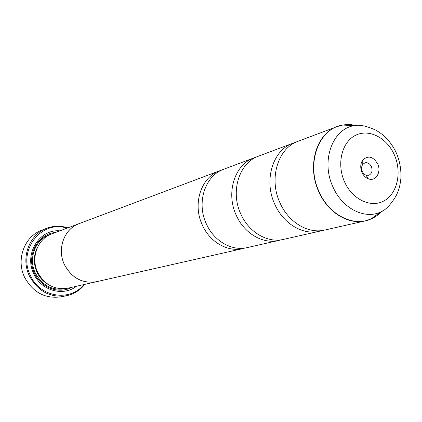 <?xml version="1.0" encoding="UTF-8"?>
<svg xmlns="http://www.w3.org/2000/svg" width="422" height="422" viewBox="0 0 422 422"><rect width="100%" height="100%" fill="white"/><g stroke="black" fill="none" stroke-linecap="round" stroke-linejoin="round"><path stroke-width="0.63" d="M321.96 230.544L319.269 231.288C302.827 235.36 283.125 223.634 274.717 204.106C263.507 180.168 272.913 149.958 292.884 143.237L295.537 142.378M281.094 239.823L278.726 240.461C262.927 244.364 244.138 233.45 236.214 215.173C225.638 192.78 234.796 164.353 253.975 157.875L256.307 157.105M245.013 248.009L242.914 248.569C227.722 252.309 209.776 242.101 202.286 224.926C192.274 203.889 201.173 177.045 219.609 170.799L221.671 170.108M46.425 228.397L41.472 230.359C24.402 236.563 15.862 259.599 24.566 277.222C32.974 292.536 45.249 299.056 61.385 296.798L66.597 295.711C50.292 297.99 37.88 291.375 29.366 275.861C20.551 257.995 29.176 234.664 46.425 228.397C53.467 225.712 60.615 225.527 67.868 227.843M377.737 164C373.185 156.441 368.19 155.122 362.751 160.043C360.393 163.583 360.119 167.682 361.934 172.329C363.416 175.557 365.563 177.725 368.38 178.822C375.612 181.813 381.63 172.16 377.737 164M371.413 166.653C369.825 163.541 367.667 162.259 364.946 162.813L362.767 164.39C361.417 166.432 361.258 168.784 362.298 171.448L363.337 173.189L365.041 174.713L366.001 175.183L368.691 175.304C371.877 173.79 372.784 170.905 371.413 166.653M66.924 228.196C41.968 219.472 17.386 250.088 30.384 275.424C39.832 297.373 70.173 302.046 83.83 284.602M84.811 284.381C80.027 290.304 73.955 294.081 66.597 295.711M97.788 281.416L68.042 288.173C54.744 290.225 44.621 284.924 37.658 272.259C30.495 257.736 37.642 238.757 51.774 233.899L80.333 223.185M76.472 286.269C63.121 296.772 41.166 290.631 33.797 273.762C23.764 253.991 39.483 228.861 59.866 230.85M71.84 287.313C59.017 294.429 40.971 287.846 34.546 273.298C25.858 256.017 37.616 233.646 55.419 232.527M381.572 211.522C377.004 216.286 371.624 219.387 365.431 220.838L324.718 230.053C308.197 234.147 288.368 222.315 279.897 202.618C268.608 178.469 278.04 148.022 298.111 141.27L337.183 126.579C343.149 124.379 349.353 124.015 355.783 125.482M319.269 231.288L283.515 239.379C267.638 243.299 248.737 232.29 240.756 213.87C230.106 191.293 239.295 162.649 258.57 156.145L292.884 143.237M96.569 281.722C82.533 283.874 71.809 278.156 64.387 264.573C56.748 248.996 64.239 228.713 79.151 223.597M278.726 240.461L247.16 247.608C231.894 251.37 213.848 241.078 206.305 223.771C196.225 202.571 205.155 175.541 223.681 169.269L253.975 157.875M242.914 248.569L96.564 281.69C82.543 283.842 71.824 278.135 64.413 264.562C56.78 248.996 64.265 228.74 79.162 223.623L219.609 170.799M380.338 212.166C385.634 210.151 390.978 204.543 396.369 195.344C398.648 190.137 399.908 187.189 400.9 178.279C401.28 169.939 399.898 161.8 396.754 153.856C391.885 143.058 384.817 135.114 375.543 130.008C366.407 125.925 359.359 124.464 354.401 125.619C332.631 128.652 320.752 160.74 332.8 186.582C341.857 208.035 364.044 219.588 380.338 212.166L370.896 219.044L365.431 220.838C348.324 225.09 327.625 212.43 318.673 191.467C306.757 165.767 316.384 133.537 337.183 126.579L342.733 125.07C318.926 128.335 305.786 163.261 318.942 191.382C328.817 214.719 353.103 227.189 370.896 219.044L376.709 215.811L381.836 211.375M48.852 284.887C43.603 282.023 39.642 277.797 36.972 272.211C33.254 263.608 33.449 255.268 37.553 247.197M66.76 288.432C53.077 291.191 42.58 286.026 35.279 272.944C27.899 258.048 35.801 238.578 50.561 234.389M344.421 181.55C352.154 199.474 370.97 208.336 384.11 200.825C397.366 193.577 402.034 172.34 394.491 155.175C387.143 137.915 369.108 128.436 355.577 135.288C341.936 141.876 336.487 163.736 344.421 181.55M356.089 125.461L351.283 124.685L345.549 124.685L342.733 125.07L354.401 125.619M362.767 164.39L362.751 160.043M366.001 175.183L368.38 178.822"/></g></svg>
